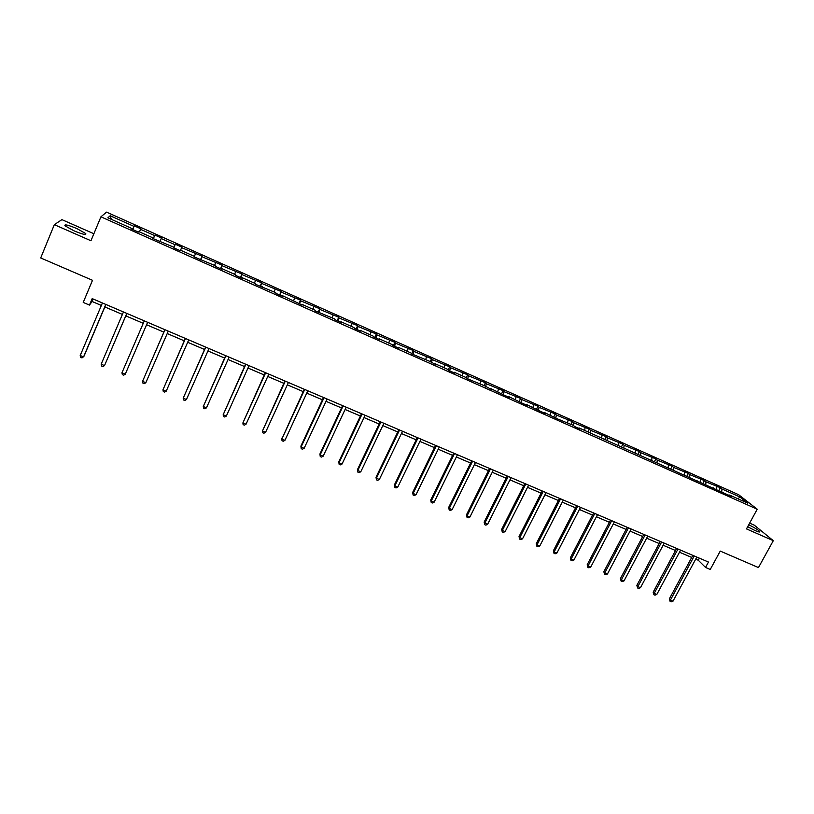 <?xml version="1.0" encoding="UTF-8"?>
<svg xmlns="http://www.w3.org/2000/svg" width="814" height="814" viewBox="0 0 814 814"><rect width="100%" height="100%" fill="white"/><g stroke="black" fill="none" stroke-linecap="round" stroke-linejoin="round"><path stroke-width="1.22" d="M73.942 230.8C82.692 234.401 86.63 235.317 85.745 233.557L76.811 228.551C68.081 224.949 64.133 224.023 64.967 225.793L73.942 230.8M747.649 526.75L755.005 530.514C758.79 532.132 760.347 532.427 759.655 531.41C757.844 529.67 754.202 527.452 748.738 524.765M93.875 233.74L61.905 219.638L54.335 224.664L90.954 240.761L100.926 216.819L757.224 509.218L746.479 528.896L773.3 540.679L754.313 525.183L749.633 523.117M773.3 540.679L758.465 567.572L720.248 551.088L710.256 569.454L705.534 567.439L708.465 562.047L92.196 298.606L89.469 305.087L92.094 301.485L101.363 305.443M54.335 224.664L40.7 257.957L92.501 280.301L83.221 302.421L89.469 305.087M757.224 509.218L738.634 494.698L106.542 212.128L100.926 216.819M132.458 229.416L134.269 225.875L132.723 229.538M111.345 219.342L110.175 215.751L133.883 226.343M139.377 231.848L140.903 228.836L134.269 225.875M140.537 229.314L154.589 235.582L154.894 235.093L153.337 238.726M160.063 241.066L161.467 238.024L154.894 235.093M161.182 238.533L175.102 244.749L175.336 244.22L173.779 247.843L175.102 244.749M180.332 250.763L181.848 247.13L175.336 244.22M181.644 247.67L202.055 256.166L200.498 259.758M200.661 259.829L202.055 256.166M201.933 256.725L222.09 265.11L220.523 268.681M220.808 268.813L222.09 265.11M222.039 265.71L241.951 273.982L240.384 277.533M240.791 277.716L241.951 273.982M241.972 274.613L261.65 282.784L260.073 286.314M260.602 286.548L261.65 282.784M261.742 283.445L281.176 291.504L279.589 295.014M280.24 295.299L281.176 291.504M281.329 292.195L300.529 300.152L298.942 303.642M299.705 303.978L300.529 300.152M300.763 300.865L319.729 308.73L318.132 312.2M319.007 312.586L319.729 308.73M320.024 309.473L338.756 317.236L337.169 320.685M338.146 321.123L338.756 317.236M339.123 317.999L357.631 325.661L356.033 329.1M357.132 329.578L358.058 326.465L357.631 325.661M358.058 326.465L376.343 334.025L374.745 337.434M375.946 337.973L376.841 334.849L376.343 334.025M376.841 334.849L394.902 342.318L393.304 345.706M394.607 346.296L395.462 343.162L394.902 342.318M395.462 343.162L413.309 350.539L411.701 353.917M413.115 354.548L413.929 351.414L413.309 350.539M413.929 351.414L431.562 358.699L430.046 361.874M431.471 362.729L432.254 359.595L431.562 358.699M432.254 359.595L449.674 366.788L448.249 369.719M449.674 370.838L450.417 367.704L449.674 366.788M450.417 367.704L467.623 374.806L466.259 377.625M467.724 378.886L468.426 375.753L467.623 374.806M468.426 375.753L485.439 382.763L484.065 385.561M485.622 386.874L486.294 383.73L485.439 382.763M486.294 383.73L503.103 390.649L501.729 393.437M503.408 394.658L504.019 391.646L503.103 390.649M504.019 391.646L520.624 398.484L519.24 401.251M521.062 402.34L521.601 399.501L520.624 398.484M521.601 399.501L538.003 406.247L536.619 409.004M538.553 409.981L539.041 407.285L538.003 406.247M539.041 407.285L555.25 413.95L553.866 416.687M555.891 417.592L556.338 415.018L555.25 413.95M556.338 415.018L572.354 421.591L570.97 424.318M573.076 425.264L573.494 422.68L572.354 421.591M573.494 422.68L589.316 429.171L587.932 431.888M590.13 432.865L590.516 430.28L589.316 429.171M590.516 430.28L606.155 436.691L604.761 439.387M607.041 440.405L607.397 437.82L606.155 436.691M607.397 437.82L622.852 444.149L621.469 446.835M623.819 447.893L624.155 445.299L622.852 444.149M624.155 445.299L639.428 451.556L638.034 454.222M640.465 455.311L640.771 452.726L639.428 451.556M640.771 452.726L655.86 458.903L654.466 461.558M656.979 462.678L657.264 460.093L655.86 458.903M657.264 460.093L672.181 466.188L670.777 468.833M673.361 469.983L673.626 467.399L672.181 466.188M673.626 467.399L688.359 473.422L686.965 476.048M689.621 477.238L689.855 474.643L688.359 473.422M689.855 474.643L704.425 480.596L703.021 483.211M705.758 484.432L705.962 481.837L704.425 480.596M705.962 481.837L720.359 487.708L718.955 490.313M721.764 491.564L721.947 488.98L720.359 487.708M721.947 488.98L739.926 497.008L747.812 503.184L729.578 495.054L731.237 496.367L578.988 427.889L580.168 429.019L574.592 426.536L573.422 425.407L557.071 418.722L544.006 412.291L545.085 413.38L539.407 410.846L526.302 404.395L527.319 405.464L521.591 402.91L508.455 396.438L509.411 397.476L503.642 394.902L490.455 388.41L491.351 389.428L484.656 385.826L467.267 378.683L466.453 377.706L453.998 372.151L454.772 373.117L448.86 370.482L448.097 369.525L435.541 363.919L436.253 364.865L429.599 361.274L411.558 353.846L410.928 352.95L398.158 347.252L398.748 348.138L392.674 345.431L392.114 344.556L379.232 338.807L379.751 339.672L373.626 336.935L373.127 336.09L360.134 330.291L360.592 331.125L354.416 328.368L353.988 327.554L340.883 321.703L341.259 322.507L335.032 319.729L334.676 318.935L315.486 311.019L315.201 310.256L301.872 304.304L302.106 305.057L282.102 295.492L282.275 296.215L275.875 293.355L275.732 292.653L255.81 284.412L255.749 283.74L242.063 277.635L242.084 278.296L235.572 275.386L235.582 274.745L221.774 268.589L221.713 269.21L215.15 266.29L215.232 265.669L194.546 257.102L194.709 256.522L180.657 250.254L180.443 250.814L173.758 247.832L174.003 247.283L152.788 238.482L153.103 237.963L138.797 231.583L138.421 232.082L131.624 229.049L132.021 228.561L107.875 217.796L110.175 215.751M152.879 238.522L153.103 237.963M153.205 238.675L154.589 235.582M173.758 247.832L174.003 247.283M180.413 250.804L180.657 250.254M194.393 256.379L195.452 253.836M201.058 260.002L201.302 259.463M214.591 265.384L215.608 262.841M221.51 269.119L221.774 268.589M234.615 274.318L235.602 271.774M241.789 278.164L242.063 277.635M254.477 283.17L255.423 280.616M261.884 287.118L262.169 286.609M274.155 291.951L275.071 289.397M281.807 296.001L282.102 295.492M293.671 300.651L294.556 298.097M301.556 304.812L301.872 304.304M313.024 309.279L313.868 306.725M332.204 317.836L333.018 315.272M351.231 326.322L352.004 323.758M370.095 334.737L370.838 332.173M388.797 343.081L389.509 340.506M407.346 351.353L408.028 348.779M425.742 359.554L426.394 356.98M443.986 367.694L444.607 365.11M462.077 375.763L462.667 373.178M480.026 383.76L480.586 381.186M497.822 391.697L498.361 389.123M515.476 399.572L515.984 396.988M532.987 407.376L533.465 404.802M550.356 415.13L550.803 412.545M567.592 422.812L568.009 420.228M584.676 430.433L585.073 427.849M601.638 437.993L602.004 435.409M618.457 445.492L618.793 442.908M635.144 452.94L635.459 450.356M651.699 460.327L651.994 457.733M668.131 467.653L668.396 465.059M684.421 474.918L684.666 472.324M696.53 480.901L697.038 480.545M700.6 482.132L700.813 479.538M712.861 488.176L713.379 487.83M716.646 489.285L716.839 486.701M729.059 495.4L729.578 495.054M695.705 559.147L698.27 560.236L705.534 567.439M104.853 306.939L122.405 314.428M125.804 315.873L143.254 323.321M146.581 324.745L163.858 332.122M167.216 333.557L184.29 340.842M187.678 342.287L204.538 349.481M207.957 350.946L224.613 358.058M228.062 359.523L244.515 366.544M247.985 368.03L264.245 374.969M267.745 376.465L283.811 383.323M287.342 384.829L303.205 391.605M306.756 393.121L322.436 399.806M326.017 401.333L341.504 407.946M345.105 409.483L360.419 416.025M364.041 417.572L379.171 424.023M382.814 425.58L397.761 431.959M401.434 433.526L416.198 439.835M419.902 441.412L434.493 447.639M438.207 449.226L452.625 455.382M456.369 456.98L470.614 463.054M474.379 464.662L488.451 470.675M492.236 472.293L506.145 478.225M509.951 479.853L523.697 485.724M527.523 487.352L541.117 493.152M544.953 494.79L558.384 500.529M562.25 502.177L575.518 507.834M579.395 509.493L592.511 515.089M596.408 516.758L609.371 522.293M613.288 523.962L626.098 529.426M630.036 531.104L642.694 536.518M646.652 538.196L659.167 543.538M663.135 545.238L675.498 550.518M679.486 552.218L691.707 557.437M699.389 558.16L698.27 560.236M93.142 299.013L92.094 301.485M737.972 498.799L739.926 497.008M131.807 229.131L132.021 228.561M181.848 247.13L180.291 250.743M692.826 555.362L669.342 598.89L670.41 600.111L694.24 555.962M672.995 601.18L671.153 601.872L670.126 601.444L670.41 600.111L672.995 601.18L696.825 557.071M670.126 601.444L669.342 598.89M676.617 548.433L653.164 592.185L654.191 593.386L677.991 549.012M656.796 594.474L654.965 595.166L653.917 594.739L654.191 593.386L656.796 594.474L680.606 550.132M653.917 594.739L653.164 592.185M660.276 541.442L636.853 585.419L637.84 586.619L661.619 542.012M640.476 587.708L638.644 588.41L637.596 587.973L637.84 586.619L640.476 587.708L664.244 543.141M637.596 587.973L636.853 585.419M643.813 534.401L620.421 578.601L621.367 579.792L645.115 534.961M624.023 580.891L622.201 581.603L621.133 581.155L621.367 579.792L624.023 580.891L647.761 536.09M621.133 581.155L620.421 578.601M627.218 527.309L603.846 571.733L604.771 572.903L628.479 527.848M607.437 574.012L605.616 574.735L604.548 574.297L604.771 572.903L607.437 574.012L631.145 528.988M604.548 574.297L603.846 571.733M610.49 520.156L587.159 564.814L588.034 565.974L611.711 520.685M590.72 567.083L588.909 567.816L587.84 567.368L588.034 565.974L590.72 567.083L614.407 521.835M587.84 567.368L587.159 564.814M593.62 512.952L570.329 557.834L571.163 558.984L594.81 513.461M573.88 560.103L572.069 560.846L570.99 560.398L571.163 558.984L573.88 560.103L597.527 514.621M570.99 560.398L570.329 557.834M576.627 505.687L553.357 550.803L554.161 551.933L577.767 506.176M556.898 553.072L555.097 553.815L554.008 553.357L554.161 551.933L556.898 553.072L580.504 507.346M554.008 553.357L553.357 550.803M559.493 498.361L536.263 543.711L537.026 544.831L560.592 498.829M539.784 545.97L537.993 546.733L536.884 546.275L537.026 544.831L539.784 545.97L563.349 500.01M536.884 546.275L536.263 543.711M542.216 490.974L519.027 536.568L519.749 537.667L543.274 491.432M522.527 538.827L520.736 539.59L519.627 539.122L519.749 537.667L522.527 538.827L546.062 492.623M519.627 539.122L519.027 536.568M524.806 483.536L501.658 529.365L502.33 530.453L525.824 483.964M505.128 531.613L503.357 532.387L502.238 531.929L502.33 530.453L505.128 531.613L528.632 485.164M502.238 531.929L501.658 529.365M507.254 476.027L484.137 522.1L484.778 523.178L508.231 476.444M487.596 524.348L485.826 525.132L484.696 524.664L484.778 523.178L487.596 524.348L511.06 477.655M484.696 524.664L484.137 522.1M489.55 468.467L466.483 514.784L467.073 515.842L490.486 468.864M469.922 517.022L468.162 517.816L467.022 517.348L467.073 515.842L469.922 517.022L493.335 470.085M467.022 517.348L466.483 514.784M471.713 460.836L448.687 507.397L449.236 508.445L472.598 461.212M452.106 509.635L450.346 510.439L449.196 509.961L449.236 508.445L452.106 509.635L475.478 462.444M449.196 509.961L448.687 507.397M453.724 453.144L430.738 499.959L431.247 500.997L454.558 453.51M434.137 502.187L432.387 503.001L431.237 502.523L431.247 500.997L434.137 502.187L457.458 454.751M431.237 502.523L430.738 499.959M435.582 445.39L412.647 492.46L413.105 493.477L436.375 445.736M416.025 494.688L414.285 495.502L413.115 495.024L413.105 493.477L416.025 494.688L439.306 446.988M413.115 495.024L412.647 492.46M417.297 437.576L394.403 484.9L394.821 485.897L418.04 437.891M397.761 487.118L396.031 487.942L394.851 487.454L394.821 485.897L397.761 487.118L420.991 439.153M394.851 487.454L394.403 484.9M398.85 429.69L376.017 477.269L376.383 478.256L399.552 429.996M379.344 479.487L377.625 480.321L376.434 479.833L376.383 478.256L379.344 479.487L402.523 431.267M376.434 479.833L376.017 477.269M380.25 421.744L357.468 469.576L357.784 470.553L380.911 422.018M360.775 471.784L359.066 472.639L357.865 472.14L357.784 470.553L360.775 471.784L383.903 423.3M357.865 472.14L357.468 469.576M361.497 413.726L338.766 461.823L339.041 462.779L362.108 413.98M342.053 464.031L340.344 464.886L339.143 464.387L339.041 462.779L342.053 464.031L365.13 415.272M339.143 464.387L338.766 461.823M342.592 405.647L319.912 454.009L320.136 454.945L343.142 405.881M323.168 456.206L321.479 457.071L320.258 456.573L320.136 454.945L323.168 456.206L346.194 407.183M320.258 456.573L319.912 454.009M323.514 397.486L300.895 446.123L301.068 447.039L324.023 397.7M304.131 448.311L302.442 449.196L301.221 448.687L301.068 447.039L304.131 448.311L327.096 399.023M301.221 448.687L300.895 446.123M304.283 389.265L281.837 439.072L304.731 389.458M284.931 440.354L283.252 441.249L282.02 440.73L281.837 439.072L284.931 440.354L307.834 390.781M282.02 440.73L281.715 438.176M284.89 380.972L262.444 431.033L285.287 381.145M265.567 432.326L263.899 433.231L262.647 432.712L262.444 431.033L265.567 432.326L288.41 382.478M265.323 372.608L242.887 422.934L265.669 372.761M246.032 424.236L244.373 425.152L243.121 424.623L242.887 422.934L246.032 424.236L268.824 374.104M245.584 364.173L223.168 414.764L245.879 364.296M226.343 416.076L224.695 416.992L223.423 416.473L223.168 414.764L226.343 416.076L249.053 365.659M225.682 355.667L203.276 406.512L225.916 355.769M206.471 407.845L204.833 408.77L203.551 408.241L203.276 406.512L206.471 407.845L229.121 357.143M205.606 347.079L183.201 398.199L205.779 347.161M186.437 399.532L184.809 400.478L183.516 399.949L183.201 398.199L186.437 399.532L209.015 348.545M185.348 338.421L162.963 389.804L185.47 338.482M166.219 391.158L164.601 392.114L163.299 391.575L162.963 389.804L166.219 391.158L188.736 339.876M164.916 329.69L142.552 381.349L164.977 329.721M145.828 382.712L144.22 383.679L142.908 383.129L142.552 381.349L145.828 382.712L168.274 331.125M125.264 374.186L123.667 375.162L122.344 374.613L121.947 372.812L144.302 320.879L121.947 372.812L125.264 374.186L147.629 322.303M126.801 313.4L104.518 365.588L101.17 364.204L123.453 311.966M126.852 313.421L104.518 365.588L102.93 366.575L101.597 366.025L101.17 364.204M105.789 304.416L83.577 356.908L80.21 355.514L102.411 302.971M105.901 304.467L84.015 356.196L82.01 357.916L80.657 357.356L80.21 355.514M85.348 234.503L85.745 233.557M759.33 532.01L759.655 531.41"/></g></svg>
